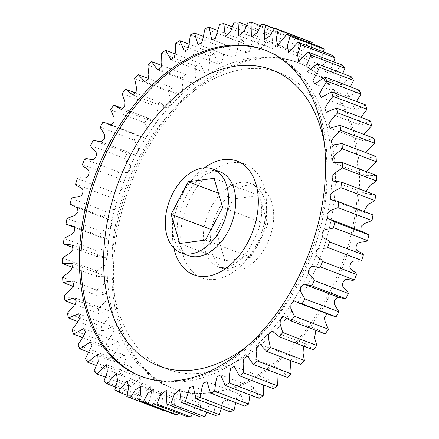 <?xml version="1.0" encoding="UTF-8"?>
<svg xmlns="http://www.w3.org/2000/svg" width="439" height="439" viewBox="0 0 439 439"><rect width="100%" height="100%" fill="white"/><g stroke="black" fill="none" stroke-linecap="round" stroke-linejoin="round"><path stroke-width="0.33" stroke-dasharray="2.19 1.65" d="M213.305 393.24A174.492 113.783 110.8 0 1 174.459 389.058A174.492 113.783 110.8 0 1 121.235 213.563A174.492 113.783 110.8 0 1 259.723 58.711A174.492 113.783 110.8 0 1 298.569 62.892A174.492 113.783 110.8 0 1 351.798 238.388A174.492 113.783 110.8 0 1 213.305 393.24M236.133 271.066A44.822 29.232 -69.2 0 0 271.708 231.287A44.822 29.232 -69.2 0 0 258.039 186.207A44.822 29.232 -69.2 0 0 248.057 185.132A44.822 29.232 -69.2 0 0 212.481 224.911A44.822 29.232 -69.2 0 0 226.156 269.99A44.822 29.232 -69.2 0 0 236.133 271.066M248.139 22.087L282.167 35.032L278.211 44.059L272.8 48.575L272.081 34.901L246.619 25.21M234.047 22.191L268.075 35.142L264.706 44.537L259.411 49.541L257.726 36.508L232.226 26.806M219.61 24.392L253.638 37.337L250.916 47.006L249.275 51.544L245.763 52.466L243.135 40.196L217.722 30.527M204.98 28.656L239.014 41.606L236.978 51.434L235.562 56.049L232.001 57.317L228.472 45.919L203.268 36.327M190.328 34.939L224.356 47.889L223.05 57.778L221.865 62.431L218.282 64.034L213.903 53.618L189.061 44.163M175.809 43.176L209.837 56.126L209.293 65.96L208.322 70.63L204.744 72.545L199.575 63.2L175.309 53.964M161.585 53.273L195.613 66.223L195.849 75.892L195.097 80.546L191.541 82.762L185.653 74.57L162.013 65.57M147.8 65.12L181.834 78.071L182.871 87.471L182.317 92.091L178.805 94.566L172.291 87.591L148.706 78.619M134.625 78.592L168.653 91.537L170.508 100.558L170.129 105.146L166.677 107.829L159.631 102.133L135.464 92.942M122.185 93.529L156.213 106.479L158.896 115.029L158.666 119.589L155.263 122.41L147.811 118.036L113.783 105.086M110.628 109.777L144.656 122.728L148.184 130.712L148.031 135.294L144.656 138.142L140.897 136.244L136.968 135.119L102.94 122.168M100.081 127.162L134.109 140.112L138.515 147.46L138.329 152.163L134.91 154.835L127.211 153.195L93.183 140.244M90.648 145.485L124.681 158.43C125.697 162.869 132.496 163.478 129.889 169.597C127.129 175.633 122.465 170.189 118.656 172.066L84.623 159.121M82.444 164.543L116.478 177.493C117.877 181.62 124.895 181.197 122.711 187.48C120.357 193.714 115.144 189.154 111.385 191.536L77.357 178.585M75.557 184.139L109.585 197.089C111.352 200.853 118.514 199.405 116.774 205.787C114.864 212.141 109.152 208.525 105.492 211.378L71.464 198.428M70.059 204.047L104.092 216.998L109.124 219.736L111.385 220.427L112.06 224.757L109.102 228.313L101.03 231.38L67.002 218.43M66.015 224.055L102.199 237.938L108.153 239.326L108.784 243.705L105.881 247.234L98.056 251.322L64.028 238.372M73.05 247.591L97.491 256.892L106.249 258L106.968 262.341L104.153 265.952L96.596 270.989L62.568 258.039M72.589 267.356L96.465 276.438L105.739 276.263L106.617 280.516L103.895 284.258L96.673 290.157L62.645 277.212M73.456 286.486L96.97 295.436L106.644 293.938L107.72 298.048L105.119 301.944L98.281 308.628L64.248 295.677M75.113 304.578L99.005 313.671L108.971 310.839L110.255 314.763L107.791 318.813L101.398 326.193L67.37 313.243M77.983 321.595L102.545 330.946L112.691 326.781L114.189 330.485L111.89 334.683L106.002 342.656L71.974 329.711M82.527 337.542L107.555 347.068L117.773 341.586L119.479 345.049L117.361 349.373L112.033 357.845L78.005 344.895M88.656 352.232L113.981 361.862L124.16 355.107L126.07 358.29L124.155 362.724L119.43 371.586L85.396 358.641M96.278 365.478L121.746 375.169L131.782 367.185L132.194 374.588L128.106 383.735L94.078 370.785M105.272 377.145L130.767 386.847L140.562 377.699L141.385 384.833L137.972 394.151L103.944 381.206M115.545 387.088L140.946 396.757L150.396 386.523L151.636 393.339L148.92 402.728L114.886 389.777M126.992 395.21L152.174 404.796L161.184 393.563L162.825 400.017L160.822 409.367L126.794 396.417M164.543 410.569L169.333 402.772L174.711 399.391L174.552 406.273L173.559 413.999M178.256 413.247L182.152 405.449L187.261 402.387L186.981 416.567M192.381 413.79L195.377 406.24L200.228 403.375L200.947 417.05M206.774 412.194L208.953 405.032L213.617 402.404L215.302 415.437M221.278 408.473L222.792 401.855L227.265 399.479L229.893 411.749M235.732 402.673L236.819 396.73L241.027 394.634L244.556 406.026M249.939 394.837L250.943 389.744L254.746 387.917L259.131 398.332M263.691 385.036L265.063 381.047L268.284 379.406L273.453 388.751M276.987 373.43L281.487 369.188L287.375 377.381M290.294 360.381L294.223 357.384L300.737 364.354M303.536 346.058L306.351 344.116L313.397 349.812M315.833 330.342L317.765 329.541L325.195 333.903M327.17 313.819L328.372 313.808L332.131 315.707M337.69 296.983L339.051 297.505M363.904 232.215L360.946 231.09M370.829 214.012L364.875 212.624L363.915 211.384M375.537 195.059L366.779 193.95L365.95 191.409M376.563 175.507L367.289 175.682L366.411 171.644M376.058 156.514L366.384 158.007L365.544 152.514M374.023 138.28L364.057 141.111L363.887 134.422M370.483 121.005L360.337 125.17L358.85 121.548L361.017 117.405M365.473 104.883L355.255 110.359L353.554 106.238L356.473 101.458M359.053 90.083L348.868 96.843L347.106 92.289L350.344 86.768M351.288 76.776L341.246 84.765L339.49 79.865L342.722 73.522M342.261 65.104L332.466 74.251L330.737 69.044L333.728 61.855M332.082 55.193L322.632 65.427L320.893 59.918L323.455 51.912M320.854 47.154L311.849 58.382L310.027 52.532L312.008 43.79M308.705 41.074L303.783 49.003L298.322 52.559L298.476 45.672L299.475 37.952L274.457 28.431M261.732 24.068L295.76 37.019L291.266 45.585L285.767 49.563L286.047 35.383L260.744 25.753M272.081 34.901A198.505 129.445 -69.2 0 0 268.075 35.142M286.047 35.383A198.505 129.445 -69.2 0 0 282.167 35.032M299.475 37.952A198.505 129.445 -69.2 0 0 295.76 37.019M160.822 409.367A198.505 129.445 -69.2 0 0 164.329 410.877M148.92 402.728A198.505 129.445 -69.2 0 0 152.174 404.796M137.972 394.151A198.505 129.445 -69.2 0 0 140.946 396.757M128.106 383.735A198.505 129.445 -69.2 0 0 130.767 386.847M119.43 371.586A198.505 129.445 -69.2 0 0 121.746 375.169M112.033 357.845A198.505 129.445 -69.2 0 0 113.981 361.862M106.002 342.656A198.505 129.445 -69.2 0 0 107.555 347.068M101.398 326.193A198.505 129.445 -69.2 0 0 102.545 330.946M98.281 308.628A198.505 129.445 -69.2 0 0 99.005 313.671M96.673 290.157A198.505 129.445 -69.2 0 0 96.97 295.436M96.596 270.989A198.505 129.445 -69.2 0 0 96.465 276.438M98.056 251.322A198.505 129.445 -69.2 0 0 97.491 256.892M101.03 231.38A198.505 129.445 -69.2 0 0 100.043 237.005M105.492 211.378A198.505 129.445 -69.2 0 0 104.092 216.998M111.385 191.536A198.505 129.445 -69.2 0 0 109.585 197.089M118.656 172.066A198.505 129.445 -69.2 0 0 116.478 177.493M127.211 153.195A198.505 129.445 -69.2 0 0 124.681 158.43M136.968 135.119A198.505 129.445 -69.2 0 0 134.109 140.112M147.811 118.036A198.505 129.445 -69.2 0 0 144.656 122.728M159.631 102.133A198.505 129.445 -69.2 0 0 156.213 106.479M172.291 87.591A198.505 129.445 -69.2 0 0 168.653 91.537M185.653 74.57A198.505 129.445 -69.2 0 0 181.834 78.071M199.575 63.2A198.505 129.445 -69.2 0 0 195.613 66.223M213.903 53.618A198.505 129.445 -69.2 0 0 209.837 56.126M228.472 45.919A198.505 129.445 -69.2 0 0 224.356 47.889M243.135 40.196A198.505 129.445 -69.2 0 0 239.014 41.606M257.726 36.508A198.505 129.445 -69.2 0 0 253.638 37.337M205.507 240.073L250.696 257.27L267.867 224.686L222.677 207.493M179.732 243.48L224.922 260.678L250.696 257.27M211.071 229.509L216.323 231.507L224.922 260.678M218.468 193.209L233.493 198.927L216.323 231.507M214.078 178.322L259.268 195.52L233.493 198.927M267.867 224.686L259.268 195.52M173.899 248.156A60.834 39.669 110.8 0 1 204.486 167.78M210.034 170.661A44.822 29.232 -69.2 0 0 174.459 210.44A44.822 29.232 -69.2 0 0 188.133 255.52C184.671 255.059 181.439 250.395 178.448 241.516C176.972 235.633 176.769 228.79 177.833 220.982L181.922 205.32C184.808 197.78 188.572 191.152 193.204 185.439C198.285 179.375 203.301 175.232 208.256 173.015L214.265 171.188L220.016 171.737A44.822 29.232 -69.2 0 0 210.034 170.661M265.337 50.249A174.492 113.783 110.8 0 1 266.133 50.545A174.492 113.783 110.8 0 1 319.356 226.041A174.492 113.783 110.8 0 1 180.863 380.893A174.492 113.783 110.8 0 1 142.017 376.711A174.492 113.783 110.8 0 1 141.226 376.404M231.677 162.743A60.834 39.669 -69.2 0 0 181.428 226.634A60.834 39.669 -69.2 0 0 215.494 279.369A60.834 39.669 -69.2 0 0 265.738 215.478A60.834 39.669 -69.2 0 0 231.677 162.743M228.966 268.339A44.822 29.232 110.8 0 1 218.984 267.263A44.822 29.232 110.8 0 1 205.315 222.183A44.822 29.232 110.8 0 1 240.89 182.404A44.822 29.232 110.8 0 1 250.867 183.48A44.822 29.232 110.8 0 1 264.541 228.56A44.822 29.232 110.8 0 1 228.966 268.339M258.137 58.107A174.492 113.783 -69.2 0 0 119.644 212.959A174.492 113.783 -69.2 0 0 172.867 388.455A174.492 113.783 -69.2 0 0 211.719 392.636A174.492 113.783 -69.2 0 0 350.207 237.779A174.492 113.783 -69.2 0 0 296.983 62.289A174.492 113.783 -69.2 0 0 258.137 58.107M202.505 372.974A158.484 103.346 110.8 0 1 113.756 235.584A158.484 103.346 110.8 0 1 244.666 69.132A158.484 103.346 110.8 0 1 333.41 206.522A158.484 103.346 110.8 0 1 202.505 372.974M246.729 346.53A158.484 103.346 -69.2 0 0 324.289 142.702M264.541 49.942L266.133 50.545C318.61 69.845 342.464 140.842 327.757 213.414C312.815 296.539 249.599 374.116 185.093 381.42C170.036 383.412 155.675 381.842 142.017 376.711L140.431 376.108M258.039 186.207L250.867 183.48C257.748 185.67 261.386 195.031 261.781 211.56C261.446 218.907 259.844 226.359 256.991 233.916L249.621 248.337C240.649 261.902 229.981 267.483 224.735 267.812L218.984 267.263L226.156 269.99M298.569 62.892L296.983 62.289C283.325 57.158 268.964 55.588 253.907 57.58C200.826 64.045 147.872 117.032 123.238 183.282C89.781 267.752 109.327 365.561 172.867 388.455L174.459 389.058M238.772 35.625L272.8 48.575M225.383 36.596L259.411 49.541M211.735 39.521L245.763 52.466M197.973 44.366L232.001 57.317M184.254 51.083L218.282 64.034M170.716 59.594L204.744 72.545M157.513 69.812L191.541 82.762M144.777 81.616L178.805 94.566M132.649 94.884L166.677 107.829M123.167 108.658L147.822 118.042M121.235 109.459L155.263 122.41M111.83 125.181L140.897 136.244M110.628 125.192L144.656 138.142M101.31 142.017L133.977 154.446M100.882 141.89L134.91 154.835M77.357 207.477L111.385 220.427M78.054 207.91L109.124 219.736M74.125 226.376L108.153 239.326M75.085 227.616L102.199 237.938M72.221 245.05L106.249 258M71.711 263.318L105.739 276.263M72.616 280.993L106.644 293.938M74.943 297.889L108.971 310.839M78.663 313.83L112.691 326.781M83.745 328.641L117.773 341.586M90.132 342.157L124.16 355.107M97.754 354.235L131.782 367.185M106.534 364.749L140.562 377.699M116.368 373.573L150.396 386.523M127.151 380.618L161.184 393.563M140.678 386.441L174.711 399.391M153.233 389.437L187.261 402.387M166.2 390.425L200.228 403.375M179.589 389.459L213.617 402.404M193.237 386.534L227.265 399.479M206.999 381.683L241.027 394.634M220.718 374.966L254.746 387.917M234.256 366.455L268.284 379.406M247.459 356.238L281.487 369.188M260.195 344.434L294.223 357.384M272.323 331.171L306.351 344.116M283.737 316.59L317.765 329.541M294.344 300.858L328.372 313.808M304.09 284.165L305.945 284.867M327.615 218.573L361.643 231.523M330.847 199.674L364.875 212.624M332.751 181L366.779 193.95M333.261 162.737L367.289 175.682M332.356 145.062L366.384 158.007M330.029 128.161L364.057 141.111M326.309 112.219L360.337 125.17M321.227 97.414L355.255 110.359M314.84 83.893L348.868 96.843M307.218 71.815L341.246 84.765M298.438 61.301L332.466 74.251M288.604 52.477L322.632 65.427M277.816 45.436L311.849 58.382M264.289 39.609L298.322 52.559M251.739 36.613L285.767 49.563"/><path stroke-width="0.66" d="M179.277 380.289A174.492 113.783 110.8 0 1 140.431 376.108A174.492 113.783 110.8 0 1 87.202 200.612A174.492 113.783 110.8 0 1 225.695 45.76A174.492 113.783 110.8 0 1 264.541 49.942A174.492 113.783 110.8 0 1 317.765 225.437A174.492 113.783 110.8 0 1 179.277 380.289M202.867 167.934A44.822 29.232 110.8 0 1 212.844 169.01A44.822 29.232 110.8 0 1 226.519 214.089A44.822 29.232 110.8 0 1 190.943 253.868A44.822 29.232 110.8 0 1 180.961 252.793A44.822 29.232 110.8 0 1 167.292 207.713A44.822 29.232 110.8 0 1 202.867 167.934M234.047 22.191A198.505 129.445 110.8 0 1 238.053 21.95L238.772 35.625L244.183 31.109L248.139 22.087A198.505 129.445 110.8 0 1 252.019 22.433L251.739 36.613L257.238 32.64L261.732 24.068A198.505 129.445 110.8 0 1 265.441 25.001L264.448 32.727L264.289 39.609L269.755 36.058L274.671 28.123A198.505 129.445 110.8 0 1 278.178 29.632L276.175 38.983L277.816 45.436L286.826 34.204A198.505 129.445 110.8 0 1 290.08 36.272L287.364 45.661L288.604 52.477L298.054 42.243A198.505 129.445 110.8 0 1 301.028 44.849L297.615 54.167L298.438 61.301L308.233 52.153A198.505 129.445 110.8 0 1 310.894 55.265L306.806 64.412L307.218 71.815L317.254 63.831A198.505 129.445 110.8 0 1 319.57 67.414L312.93 80.71L314.84 83.893L325.019 77.138A198.505 129.445 110.8 0 1 326.967 81.155L321.639 89.627L319.521 93.951L321.227 97.414L331.445 91.932A198.505 129.445 110.8 0 1 332.998 96.344L327.11 104.317L324.811 108.515L326.309 112.219L336.455 108.054A198.505 129.445 110.8 0 1 337.602 112.807L331.209 120.187L328.745 124.237L330.029 128.161L339.995 125.329A198.505 129.445 110.8 0 1 340.719 130.372L333.881 137.056L331.28 140.952L332.356 145.062L342.03 143.564A198.505 129.445 110.8 0 1 342.327 148.843L335.105 154.742L332.383 158.484L333.261 162.737L342.535 162.562A198.505 129.445 110.8 0 1 342.404 168.011L334.847 173.048L332.032 176.659L332.751 181L341.509 182.108A198.505 129.445 110.8 0 1 340.944 187.678L333.119 191.766L330.216 195.295L330.847 199.674L336.801 201.062L338.957 201.995A198.505 129.445 110.8 0 1 337.97 207.62L329.898 210.687L326.94 214.243L327.615 218.573L329.876 219.264L334.908 222.002A198.505 129.445 110.8 0 1 333.508 227.621C329.848 230.475 324.136 226.859 322.226 233.213C320.486 239.595 327.648 238.147 329.415 241.911A198.505 129.445 110.8 0 1 327.615 247.464C323.856 249.846 318.643 245.286 316.289 251.52C314.104 257.803 321.123 257.38 322.522 261.507A198.505 129.445 110.8 0 1 320.344 266.934C316.535 268.811 311.871 263.367 309.111 269.403C306.504 275.522 313.303 276.131 314.319 280.57A198.505 129.445 110.8 0 1 311.789 285.805L304.09 284.165L300.671 286.837L300.485 291.54L304.891 298.888A198.505 129.445 110.8 0 1 302.032 303.881L298.103 302.756L294.344 300.858L290.969 303.706L290.816 308.288L294.344 316.272A198.505 129.445 110.8 0 1 291.189 320.964L283.737 316.59L280.334 319.411L280.104 323.971L282.787 332.521A198.505 129.445 110.8 0 1 279.369 336.867L272.323 331.171L268.871 333.854L268.492 338.442L270.347 347.463A198.505 129.445 110.8 0 1 266.709 351.409L260.195 344.434L256.683 346.909L256.129 351.529L257.166 360.929A198.505 129.445 110.8 0 1 253.347 364.43L247.459 356.238L243.903 358.454L243.151 363.108L243.387 372.777A198.505 129.445 110.8 0 1 239.425 375.8L234.256 366.455L230.678 368.37L229.707 373.04L229.163 382.874A198.505 129.445 110.8 0 1 225.097 385.382L220.718 374.966L217.135 376.569L215.95 381.222L214.644 391.111A198.505 129.445 110.8 0 1 210.528 393.081L206.999 381.683L203.438 382.951L202.022 387.566L199.986 397.394A198.505 129.445 110.8 0 1 195.865 398.804L193.237 386.534L189.725 387.456L185.362 401.663A198.505 129.445 110.8 0 1 181.274 402.492L179.589 389.459L174.294 394.463L170.925 403.858A198.505 129.445 110.8 0 1 166.919 404.099L166.2 390.425L160.789 394.941L156.833 403.968A198.505 129.445 110.8 0 1 152.953 403.617L153.233 389.437L147.734 393.415L143.24 401.981A198.505 129.445 110.8 0 1 139.525 401.048L140.524 393.328L140.678 386.441L135.217 389.997L130.295 397.926A198.505 129.445 110.8 0 1 126.794 396.417L128.797 387.066L127.151 380.618L118.146 391.846A198.505 129.445 110.8 0 1 114.886 389.777L117.603 380.388L116.368 373.573L106.918 383.807A198.505 129.445 110.8 0 1 103.944 381.206L107.352 371.882L106.534 364.749L96.739 373.896A198.505 129.445 110.8 0 1 94.078 370.785L98.166 361.637L97.754 354.235L87.712 362.224A198.505 129.445 110.8 0 1 85.396 358.641L92.042 345.339L90.132 342.157L79.947 348.917A198.505 129.445 110.8 0 1 78.005 344.895L83.333 336.422L85.451 332.098L83.745 328.641L73.527 334.117A198.505 129.445 110.8 0 1 71.974 329.711L77.862 321.732L80.161 317.534L78.663 313.83L68.517 317.995A198.505 129.445 110.8 0 1 67.37 313.243L73.763 305.862L76.227 301.812L74.943 297.889L64.977 300.72A198.505 129.445 110.8 0 1 64.248 295.677L71.091 288.994L73.692 285.098L72.616 280.993L62.942 282.486A198.505 129.445 110.8 0 1 62.645 277.212L69.867 271.307L72.589 267.565L71.711 263.318L62.437 263.493A198.505 129.445 110.8 0 1 62.568 258.039L70.119 253.007L72.94 249.396L72.221 245.05L63.463 243.941A198.505 129.445 110.8 0 1 64.028 238.372L71.853 234.283L74.756 230.755L74.125 226.376L68.171 224.987L66.015 224.055A198.505 129.445 110.8 0 1 67.002 218.43L75.069 215.362L78.032 211.807L77.357 207.477L75.096 206.785L70.059 204.047A198.505 129.445 110.8 0 1 71.464 198.428C75.124 195.574 80.836 199.191 82.746 192.842C84.486 186.454 77.324 187.903 75.557 184.139A198.505 129.445 110.8 0 1 77.357 178.585C81.116 176.204 86.329 180.764 88.678 174.535C90.868 168.247 83.849 168.669 82.444 164.543A198.505 129.445 110.8 0 1 84.623 159.121C88.437 157.239 93.101 162.688 95.861 156.652C98.468 150.533 91.669 149.918 90.648 145.485A198.505 129.445 110.8 0 1 93.183 140.244L100.882 141.89L104.301 139.212L104.487 134.515L100.081 127.162A198.505 129.445 110.8 0 1 102.94 122.168L106.869 123.293L110.628 125.192L114.003 122.344L114.156 117.767L110.628 109.777A198.505 129.445 110.8 0 1 113.783 105.086L121.235 109.459L124.638 106.639L124.868 102.078L122.185 93.529A198.505 129.445 110.8 0 1 125.603 89.188L132.649 94.884L136.101 92.201L136.48 87.613L134.625 78.592A198.505 129.445 110.8 0 1 138.263 74.646L144.777 81.616L148.289 79.146L148.843 74.52L147.8 65.12A198.505 129.445 110.8 0 1 151.625 61.619L157.513 69.812L161.064 67.601L161.821 62.947L161.585 53.273A198.505 129.445 110.8 0 1 165.547 50.249L170.716 59.594L174.294 57.679L175.265 53.009L175.809 43.176A198.505 129.445 110.8 0 1 179.869 40.668L184.254 51.083L187.832 49.481L189.022 44.827L190.328 34.939A198.505 129.445 110.8 0 1 194.444 32.974L197.973 44.366L201.534 43.099L202.95 38.484L204.98 28.656A198.505 129.445 110.8 0 1 209.107 27.251L211.735 39.521L215.247 38.594L219.61 24.392A198.505 129.445 110.8 0 1 223.698 23.563L225.383 36.596L230.678 31.586L234.047 22.191M246.619 25.21L238.053 21.95M232.226 26.806L223.698 23.563M217.722 30.527L209.107 27.251M203.268 36.327L194.444 32.974M189.061 44.163L179.869 40.668M175.309 53.964L165.547 50.249M162.013 65.57L151.625 61.619M148.706 78.619L138.263 74.646M135.464 92.942L125.603 89.188M63.463 243.941L73.05 247.591M62.437 263.493L72.589 267.356M62.942 282.486L73.456 286.486M64.977 300.72L75.113 304.578M68.517 317.995L77.983 321.595M73.527 334.117L82.527 337.542M79.947 348.917L88.656 352.232M87.712 362.224L96.278 365.478M96.739 373.896L105.272 377.145M106.918 383.807L115.545 387.088M118.146 391.846L126.992 395.21M143.24 401.981L177.268 414.932A198.505 129.445 -69.2 0 1 173.559 413.999L139.525 401.048M130.295 397.926L164.329 410.877L164.543 410.569M156.833 403.968L190.861 416.913A198.505 129.445 -69.2 0 1 186.981 416.567L152.953 403.617M177.268 414.932L178.256 413.247M170.925 403.858L204.953 416.809A198.505 129.445 -69.2 0 1 200.947 417.05L166.919 404.099M190.861 416.913L192.381 413.79M185.362 401.663L219.39 414.608A198.505 129.445 -69.2 0 1 215.302 415.437L181.274 402.492M204.953 416.809L206.774 412.194M199.986 397.394L234.02 410.344A198.505 129.445 -69.2 0 1 229.893 411.749L195.865 398.804M219.39 414.608L221.278 408.473M214.644 391.111L248.672 404.061A198.505 129.445 -69.2 0 1 244.556 406.026L210.528 393.081M234.02 410.344L235.732 402.673M229.163 382.874L263.191 395.824A198.505 129.445 -69.2 0 1 259.131 398.332L225.097 385.382M248.672 404.061L249.939 394.837M243.387 372.777L277.415 385.727A198.505 129.445 -69.2 0 1 273.453 388.751L239.425 375.8M263.191 395.824L263.691 385.036M257.166 360.929L291.2 373.88A198.505 129.445 -69.2 0 1 287.375 377.381L253.347 364.43M277.415 385.727L276.987 373.43M270.347 347.463L304.375 360.408A198.505 129.445 -69.2 0 1 300.737 364.354L266.709 351.409M291.2 373.88L290.294 360.381M282.787 332.521L316.815 345.471A198.505 129.445 -69.2 0 1 313.397 349.812L279.369 336.867M304.375 360.408L303.036 353.104L303.536 346.058M325.195 333.903L291.189 320.964M316.815 345.471L314.587 337.959L315.833 330.342M291.178 320.958L325.217 333.914A198.505 129.445 -69.2 0 0 328.372 329.223L325.195 321.792L324.328 317.792L327.17 313.819M298.103 302.756L332.131 315.707L336.06 316.832L302.032 303.881M294.344 316.272L328.372 329.223M305.023 284.554L339.051 297.505L345.817 298.756L311.789 285.805M304.891 298.888L338.919 311.838L334.672 304.666L334.458 300.232L337.69 296.983M314.319 280.57L348.352 293.515C347.331 289.081 340.532 288.467 343.139 282.348C345.899 276.312 350.563 281.761 354.377 279.879L320.344 266.934M322.522 261.507L356.556 274.457C355.151 270.331 348.132 270.753 350.322 264.465C352.671 258.236 357.884 262.796 361.643 260.415L327.615 247.464M329.415 241.911L363.443 254.861C361.676 251.097 354.514 252.546 356.254 246.158C358.164 239.809 363.876 243.425 367.536 240.572L333.508 227.621M360.946 231.09L361.154 226.288L364.365 223.55L371.998 220.57L337.97 207.62M334.908 222.002L368.941 234.953L363.904 232.215L329.876 219.264M363.915 211.384L367.948 204.415L374.972 200.628L340.944 187.678M338.957 201.995L372.985 214.945L336.801 201.062M365.95 191.409L370.132 185.329L376.432 180.961L342.404 168.011M341.509 182.108L375.537 195.059A198.505 129.445 -69.2 0 1 374.972 200.628M366.411 171.644L376.355 161.788L342.327 148.843M342.535 162.562L376.563 175.507A198.505 129.445 -69.2 0 1 376.432 180.961M365.544 152.514L374.752 143.323L340.719 130.372M342.03 143.564L376.058 156.514A198.505 129.445 -69.2 0 1 376.355 161.788M363.887 134.422L371.63 125.757L337.602 112.807M339.995 125.329L374.023 138.28A198.505 129.445 -69.2 0 1 374.752 143.323M361.017 117.405L367.026 109.289L332.998 96.344M336.455 108.054L370.483 121.005A198.505 129.445 -69.2 0 1 371.63 125.757M356.473 101.458L360.995 94.105L326.967 81.155M331.445 91.932L365.473 104.883A198.505 129.445 -69.2 0 1 367.026 109.289M350.344 86.768L353.604 80.359L319.57 67.414M325.019 77.138L359.053 90.083A198.505 129.445 -69.2 0 1 360.995 94.105M342.722 73.522L344.922 68.215L310.894 55.265M317.254 63.831L351.288 76.776A198.505 129.445 -69.2 0 1 353.604 80.359M333.728 61.855L335.056 57.794L301.028 44.849M308.233 52.153L342.261 65.104A198.505 129.445 -69.2 0 1 344.922 68.215M323.455 51.912L324.114 49.223L290.08 36.272M298.054 42.243L332.082 55.193A198.505 129.445 -69.2 0 1 335.056 57.794M312.008 43.79L312.206 42.583L278.178 29.632M286.826 34.204L320.854 47.154A198.505 129.445 -69.2 0 1 324.114 49.223M274.457 28.431L265.441 25.001M274.671 28.123L308.705 41.074A198.505 129.445 -69.2 0 1 312.206 42.583M260.744 25.753L252.019 22.433M179.732 243.48L205.507 240.073L222.677 207.493L214.078 178.322L188.304 181.73L171.133 214.314L179.732 243.48M371.998 220.57A198.505 129.445 -69.2 0 0 372.985 214.945M367.536 240.572A198.505 129.445 -69.2 0 0 368.941 234.953M361.643 260.415A198.505 129.445 -69.2 0 0 363.443 254.861M354.377 279.879A198.505 129.445 -69.2 0 0 356.556 274.457M345.817 298.756A198.505 129.445 -69.2 0 0 348.352 293.515M336.06 316.832A198.505 129.445 -69.2 0 0 338.919 311.838M171.133 214.314L211.071 229.509M188.304 181.73L218.468 193.209M204.486 167.78A60.834 39.669 110.8 0 1 223.506 159.631A60.834 39.669 110.8 0 1 257.572 212.366A60.834 39.669 110.8 0 1 207.323 276.257A60.834 39.669 110.8 0 1 173.899 248.156M180.961 252.793L188.133 255.52A44.822 29.232 -69.2 0 0 198.11 256.596A44.822 29.232 -69.2 0 0 233.685 216.817A44.822 29.232 -69.2 0 0 220.016 171.737L212.844 169.01M141.226 376.404A174.492 113.783 110.8 0 1 88.952 200.596A174.492 113.783 110.8 0 1 227.281 46.364A174.492 113.783 110.8 0 1 265.337 50.249M324.289 142.702A158.484 103.346 -69.2 0 0 236.495 66.026A158.484 103.346 -69.2 0 0 105.59 232.478A158.484 103.346 -69.2 0 0 194.334 369.868A158.484 103.346 -69.2 0 0 246.729 346.53M113.794 105.091L123.167 108.658M106.869 123.293L111.83 125.181M99.949 141.495L101.31 142.017M75.096 206.785L78.054 207.91M68.171 224.987L75.085 227.616M305.945 284.867L338.118 297.11"/></g></svg>
